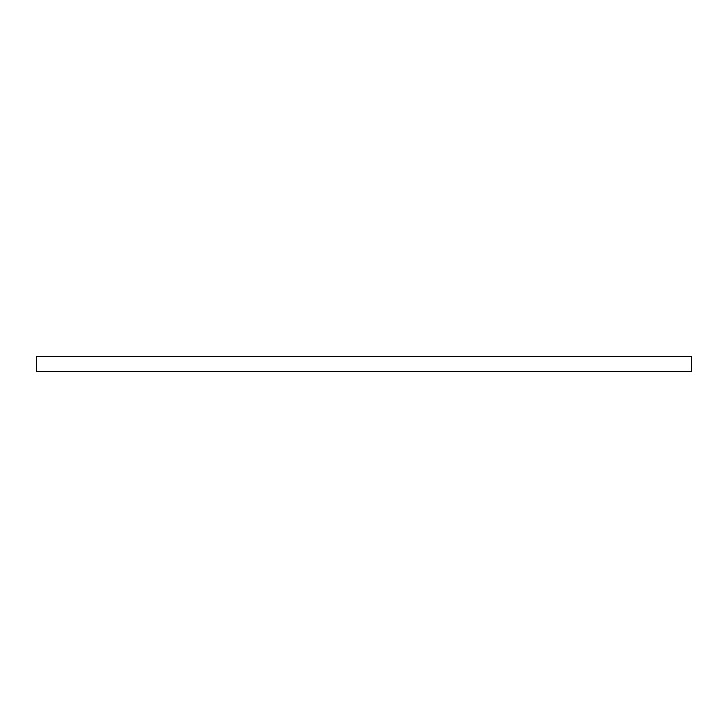 <?xml version="1.0" encoding="UTF-8"?>
<svg xmlns="http://www.w3.org/2000/svg" width="728" height="728" viewBox="0 0 728 728"><rect width="100%" height="100%" fill="white"/><g stroke="black" fill="none" stroke-linecap="round" stroke-linejoin="round"><path stroke-width="1.09" d="M691.6 371.362L691.6 356.638L36.4 356.638L36.4 371.362L691.6 371.362"/></g></svg>
